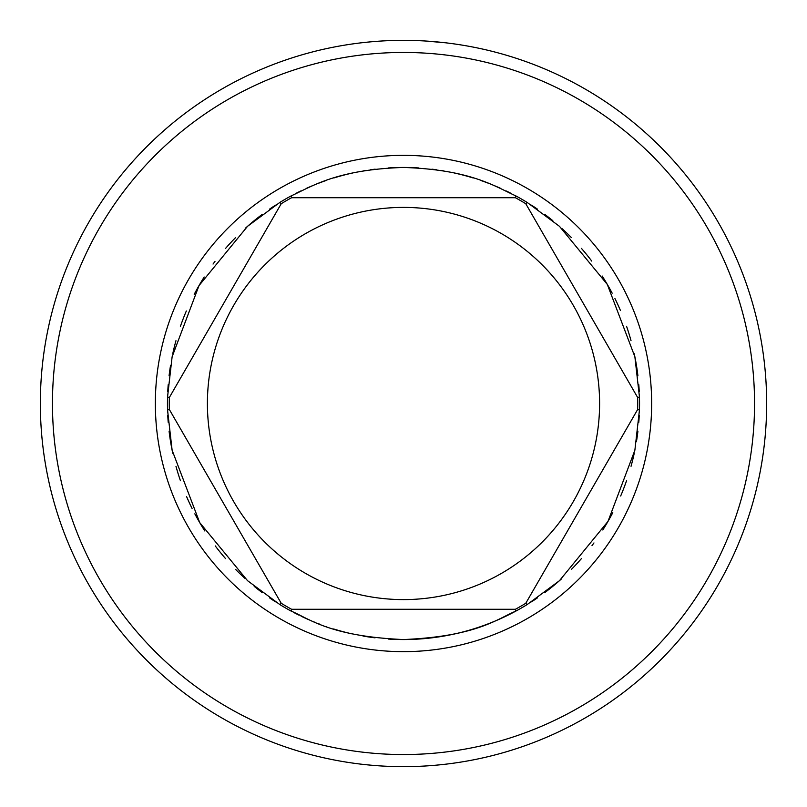 <?xml version="1.0" encoding="UTF-8"?>
<svg xmlns="http://www.w3.org/2000/svg" width="807" height="807" viewBox="0 0 807 807"><rect width="100%" height="100%" fill="white"/><g stroke="black" fill="none" stroke-linecap="round" stroke-linejoin="round"><path stroke-width="1.21" d="M525.771 603.283L637.651 409.502A234.232 234.232 0 0 0 637.651 397.498L525.771 203.717A234.232 234.232 0 0 0 515.38 197.715L291.62 197.715A234.232 234.232 0 0 0 281.229 203.717L169.349 397.498A234.232 234.232 0 0 0 169.349 409.502L281.229 603.283A234.232 234.232 0 0 0 291.62 609.285L515.38 609.285A234.232 234.232 0 0 0 525.771 603.283L527.122 604.594A236.048 236.048 0 0 1 403.5 639.548C329.599 636.38 308.98 618.465 291.156 611.101A236.048 236.048 0 0 1 279.878 604.594L247.537 580.677L199.692 522.573L172.123 450.235L167.543 410.006L169.349 409.502M403.5 207.399A196.101 196.101 0 0 1 599.601 403.5A196.101 196.101 0 0 1 403.5 599.601A196.101 196.101 0 0 1 207.399 403.5A196.101 196.101 0 0 1 403.5 207.399M403.5 639.548A236.048 236.048 0 0 1 388.53 639.073A236.048 236.048 0 0 0 403.5 639.548C476.796 636.451 497.374 618.808 515.844 611.101L515.38 609.285L291.62 609.285L291.156 611.101M281.229 603.283L279.878 604.594M167.543 410.006A236.048 236.048 0 0 1 167.543 396.994L172.123 356.795L199.006 285.607L247.537 226.313L279.878 202.406A236.048 236.048 0 0 1 291.156 195.899C311.694 186.599 336.378 169.601 403.5 167.453A236.048 236.048 0 0 1 418.571 167.937M375.063 637.833A236.048 236.048 0 0 1 362.968 636.037A236.048 236.048 0 0 0 375.063 637.833M352.094 633.878A236.048 236.048 0 0 1 333.624 628.966A236.048 236.048 0 0 0 352.094 633.878M326.613 626.676A236.048 236.048 0 0 1 326.078 626.494A236.048 236.048 0 0 0 326.613 626.676M319.562 624.114A236.048 236.048 0 0 1 318.715 623.801A236.048 236.048 0 0 0 319.562 624.114M314.589 622.167A236.048 236.048 0 0 1 313.822 621.854A236.048 236.048 0 0 0 314.589 622.167M308.607 619.635A236.048 236.048 0 0 1 301.082 616.175A236.048 236.048 0 0 0 308.607 619.635M298.953 615.136A236.048 236.048 0 0 1 294.676 612.967A236.048 236.048 0 0 0 298.953 615.136M275.5 601.83A236.048 236.048 0 0 1 269.558 597.866A236.048 236.048 0 0 0 275.5 601.83M262.376 592.721A236.048 236.048 0 0 1 254.195 586.336A236.048 236.048 0 0 0 262.376 592.721M245.227 578.619A236.048 236.048 0 0 1 235.634 569.449A236.048 236.048 0 0 0 245.227 578.619M225.577 558.626A236.048 236.048 0 0 1 215.247 545.905A236.048 236.048 0 0 0 225.577 558.626M204.837 530.986A236.048 236.048 0 0 1 194.82 513.827A236.048 236.048 0 0 0 204.837 530.986M192.076 508.481A236.048 236.048 0 0 1 186.568 496.547A236.048 236.048 0 0 0 192.076 508.481M180.445 480.73A236.048 236.048 0 0 1 175.976 466.345A236.048 236.048 0 0 0 180.445 480.73M172.769 453.292A236.048 236.048 0 0 1 169.087 431.19A236.048 236.048 0 0 0 172.769 453.292M168.209 422.343A236.048 236.048 0 0 1 167.745 415.191A236.048 236.048 0 0 0 168.209 422.343M167.745 391.809A236.048 236.048 0 0 1 168.209 384.667A236.048 236.048 0 0 0 167.745 391.809M169.077 375.82A236.048 236.048 0 0 1 170.539 365.47A236.048 236.048 0 0 0 169.077 375.82M172.759 353.738A236.048 236.048 0 0 1 175.956 340.715A236.048 236.048 0 0 0 172.759 353.738M180.385 326.452A236.048 236.048 0 0 1 186.336 310.988A236.048 236.048 0 0 0 180.385 326.452M194.215 294.333A236.048 236.048 0 0 1 204.201 277.013A236.048 236.048 0 0 0 194.215 294.333M213.038 264.06A236.048 236.048 0 0 1 214.985 261.448A236.048 236.048 0 0 0 213.038 264.06M225.516 248.455A236.048 236.048 0 0 1 235.634 237.551A236.048 236.048 0 0 0 225.516 248.455M245.237 228.371A236.048 236.048 0 0 1 262.376 214.279A236.048 236.048 0 0 0 245.237 228.371M269.558 209.134A236.048 236.048 0 0 1 275.5 205.17A236.048 236.048 0 0 0 269.558 209.134M295.382 193.67A236.048 236.048 0 0 1 300.668 191.027A236.048 236.048 0 0 0 295.382 193.67M306.529 188.293A236.048 236.048 0 0 1 312.702 185.62A236.048 236.048 0 0 0 306.529 188.293M319.128 183.048A236.048 236.048 0 0 1 326.048 180.526A236.048 236.048 0 0 0 319.128 183.048M333.866 177.954A236.048 236.048 0 0 1 352.558 173.011A236.048 236.048 0 0 0 333.866 177.954M363.311 170.902A236.048 236.048 0 0 1 365.672 170.509A236.048 236.048 0 0 0 363.311 170.902M370.403 169.783A236.048 236.048 0 0 1 375.174 169.157A236.048 236.048 0 0 0 370.403 169.783M403.5 167.453A236.048 236.048 0 0 0 388.46 167.937A236.048 236.048 0 0 1 403.5 167.453C470.955 169.682 495.044 186.508 515.844 195.899A236.048 236.048 0 0 1 527.122 202.406L559.463 226.323L607.308 284.427L634.877 356.765L639.457 396.994A236.048 236.048 0 0 1 639.457 410.006L634.877 450.205L607.994 521.393L559.463 580.687L527.122 604.594M431.906 169.167A236.048 236.048 0 0 1 436.486 169.773M441.479 170.529A236.048 236.048 0 0 1 443.8 170.913M454.543 173.041A236.048 236.048 0 0 1 473.184 177.974M480.932 180.516A236.048 236.048 0 0 1 487.832 183.028M494.227 185.59A236.048 236.048 0 0 1 500.401 188.263M506.292 191.007A236.048 236.048 0 0 1 511.608 193.66M531.5 205.17A236.048 236.048 0 0 1 537.442 209.134M544.624 214.279A236.048 236.048 0 0 1 552.805 220.664M561.773 228.381A236.048 236.048 0 0 1 571.366 237.551M581.423 248.374A236.048 236.048 0 0 1 591.753 261.095M602.163 276.014A236.048 236.048 0 0 1 612.18 293.173M614.924 298.519A236.048 236.048 0 0 1 620.432 310.453M626.555 326.27A236.048 236.048 0 0 1 631.024 340.655M634.231 353.708A236.048 236.048 0 0 1 637.913 375.81M638.791 384.657A236.048 236.048 0 0 1 639.255 391.809M639.255 415.191A236.048 236.048 0 0 1 638.791 422.333M637.923 431.18A236.048 236.048 0 0 1 636.461 441.53M634.241 453.262A236.048 236.048 0 0 1 631.044 466.285M626.615 480.548A236.048 236.048 0 0 1 620.664 496.012M612.785 512.667A236.048 236.048 0 0 1 602.799 529.987M593.962 542.94A236.048 236.048 0 0 1 592.015 545.552M581.484 558.545A236.048 236.048 0 0 1 571.366 569.449M561.763 578.629A236.048 236.048 0 0 1 544.624 592.721M537.442 597.866A236.048 236.048 0 0 1 531.5 601.83M525.771 203.717L527.122 202.406M515.844 195.899L515.38 197.715L291.62 197.715L291.156 195.899M639.457 396.994L637.651 397.498M637.651 409.502L639.457 410.006M279.878 202.406L281.229 203.717M169.349 397.498L167.543 396.994M392.888 766.499L403.5 766.65A363.15 363.15 0 0 0 766.65 403.5A363.15 363.15 0 0 0 403.5 40.35A363.15 363.15 0 0 0 40.35 403.5A363.15 363.15 0 0 0 403.5 766.65L392.747 766.489M435.851 765.207L425.38 765.994M414.223 766.489L403.55 766.65M381.65 765.994L371.159 765.207M361.566 764.219L371.089 765.197M380.611 765.924L381.782 766.004M403.5 766.65L414.102 766.499M425.218 766.004L427.024 765.883M435.901 765.197L445.434 764.219M414.102 40.501L392.888 40.501M381.782 40.996L380.611 41.076M371.089 41.803L361.818 42.751M371.159 41.793L381.65 41.006M392.747 40.511L403.399 40.35M403.5 40.35L414.223 40.511M425.38 41.006L445.434 42.781M427.024 41.117L425.218 40.996M403.5 651.653A248.153 248.153 0 0 1 155.347 403.5A248.153 248.153 0 0 1 403.5 155.347A248.153 248.153 0 0 1 651.653 403.5A248.153 248.153 0 0 1 403.5 651.653M403.5 754.545A351.045 351.045 0 0 0 754.545 403.5A351.045 351.045 0 0 0 403.5 52.455A351.045 351.045 0 0 0 52.455 403.5A351.045 351.045 0 0 0 403.5 754.545"/></g></svg>
